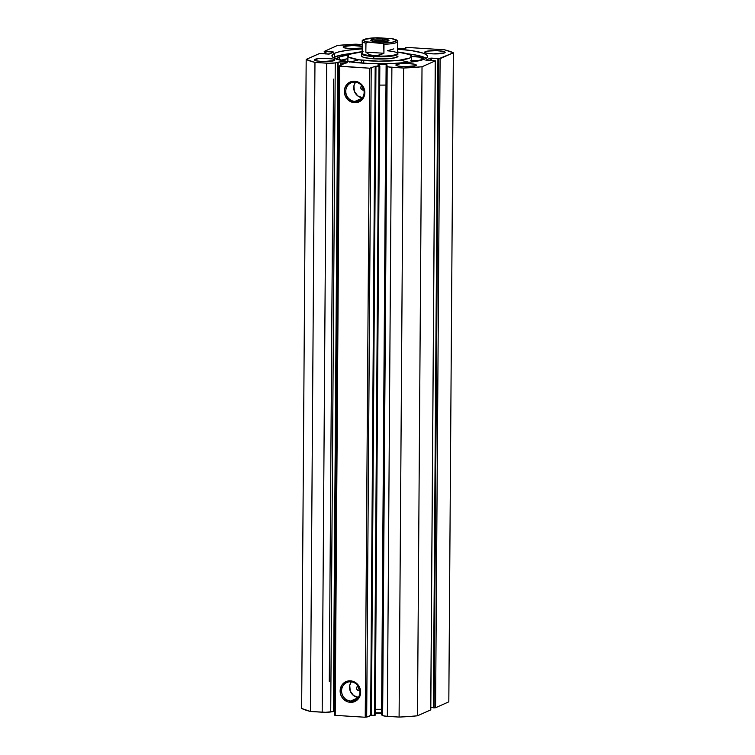 <?xml version="1.0" encoding="UTF-8"?>
<svg xmlns="http://www.w3.org/2000/svg" width="755" height="755" viewBox="0 0 755 755"><rect width="100%" height="100%" fill="white"/><g stroke="black" fill="none" stroke-linecap="round" stroke-linejoin="round"><path stroke-width="1.13" d="M435.324 60.796L430.794 709.842L435.257 60.862L422.017 66.761L417.487 715.797L430.727 709.898L417.487 715.797A77.359 12.363 0.4 0 1 399.093 717.08L403.623 68.035L399.093 717.08L408.578 716.542L417.487 715.797L422.017 66.761A77.359 12.363 -179.6 0 1 403.623 68.035L391.883 67.299L387.353 716.335L399.093 717.08L387.353 716.335A8.163 1.302 0.4 0 1 381.954 715.193L386.484 66.157L381.586 714.589L383.644 715.882L387.353 716.335L391.883 67.299A8.163 1.302 -179.6 0 1 386.484 66.157L381.586 714.589L386.116 65.553A4.662 0.746 -179.6 0 0 386.909 65.326L385.635 64.515L379.718 64.43L377.849 64.996L379.831 66.081L375.962 66.251L371.432 715.287L374.48 715.259L371.432 715.287L375.962 66.251L375.188 66.336L370.658 715.381L371.432 715.287L366.685 717.146L371.215 68.11L366.685 717.146L370.658 715.381L375.188 66.336L369.761 68.214L365.231 717.25L335.201 715.353L339.731 66.308L335.201 715.353L365.231 717.25L369.761 68.214L339.042 66.072L334.512 715.108L335.201 715.353L334.512 715.108L339.042 66.072L343.072 64.251L340.599 63.58L343.063 64.26L339.042 66.072L339.731 66.308L369.761 68.214L375.31 66.298L379.623 66.176L379.548 65.609A4.662 0.746 -179.6 0 1 377.849 65.015A4.662 0.746 -179.6 0 1 378.113 64.77A4.662 0.746 -179.6 0 1 383.304 64.317A4.662 0.746 -179.6 0 1 387.173 65.081A4.662 0.746 -179.6 0 1 386.909 65.326L386.116 65.553L386.673 66.336L388.948 66.987L403.623 68.035L422.017 66.761L435.257 60.862L425.952 60.249L430.152 58.22L439.882 58.758L453.349 52.803L444.563 49.802L407.096 47.423L405.378 47.64L406.671 47.725L404.057 48.848L397.451 48.546L404.284 48.792L406.671 47.725L405.378 47.64L405.378 48.301L405.378 47.64L407.096 47.423L444.563 49.802A77.359 12.363 -179.6 0 1 453.349 52.803L448.819 701.839L435.578 707.737L448.819 701.839L453.349 52.803L438.655 58.796L434.125 707.841L435.578 707.737L440.108 58.701L435.578 707.737L433.37 707.794L434.125 707.841L438.655 58.796L437.909 58.748L433.37 707.794L438.362 58.55L431.605 58.116L431.586 60.664L431.605 58.116L430.152 58.22L430.133 60.57L430.152 58.22L425.839 60.173L435.324 60.796L430.727 709.775M334.541 711.05A4.662 0.746 0.4 0 0 333.644 711.285L338.174 62.24A4.662 0.746 -179.6 0 1 343.365 61.797A4.662 0.746 -179.6 0 1 347.243 62.552A4.662 0.746 -179.6 0 1 346.97 62.797L342.619 63.269A4.662 0.746 -179.6 0 0 346.97 62.797L346.781 62.231L344.129 61.825L338.174 62.24L333.644 711.285A4.662 0.746 0.4 0 0 333.38 711.521L337.91 62.495A4.662 0.746 -179.6 0 1 337.91 62.486A4.662 0.746 -179.6 0 1 338.174 62.24L335.258 62.91L337.91 62.495L333.38 711.54L334.578 711.04M381.586 713.645A4.662 0.746 0.4 0 0 375.31 713.456M355.02 82.172A9.749 9.069 -114 0 0 345.771 91.213A9.749 9.069 -114 0 0 354.888 101.415L354.501 102.708A10.881 10.136 66 0 1 344.318 91.317A10.881 10.136 66 0 1 354.652 81.219L355.02 82.172A9.749 9.069 66 0 1 363.919 90.194A9.749 9.069 66 0 1 358.918 100.698A9.749 9.069 66 0 1 354.888 101.415A9.749 9.069 66 0 1 345.988 93.393A9.749 9.069 66 0 1 350.99 82.89A9.749 9.069 66 0 1 355.02 82.172L354.652 81.219L358.568 82.286L363.146 86.532L364.835 92.61L363.061 98.471L360.211 101.255L354.501 102.708L348.81 100.538L345.073 95.47L344.525 89.232L346.083 85.457L350.716 81.795L354.652 81.219A10.881 10.136 66 0 1 364.835 92.61A10.881 10.136 66 0 1 354.501 102.708L354.888 101.415L362.155 98.178L354.888 101.415A9.749 9.069 -114 0 0 364.146 92.374A9.749 9.069 -114 0 0 355.02 82.172M350.839 681.812A9.749 9.069 -114 0 0 341.581 690.844A9.749 9.069 -114 0 0 350.697 701.046L350.311 702.339A10.881 10.136 66 0 1 340.127 690.948A10.881 10.136 66 0 1 350.462 680.85L350.839 681.812A9.749 9.069 66 0 1 359.739 689.834A9.749 9.069 66 0 1 354.737 700.329A9.749 9.069 66 0 1 350.697 701.046A9.749 9.069 66 0 1 341.798 693.024A9.749 9.069 66 0 1 346.8 682.529A9.749 9.069 66 0 1 350.839 681.812L350.462 680.85L354.388 681.916L358.965 686.172L360.654 692.241L358.88 698.101L354.246 701.773L348.319 702.008L343.081 698.734L340.882 695.11L340.127 690.948L341.902 685.087L344.752 682.303L350.462 680.85A10.881 10.136 66 0 1 360.654 692.241A10.881 10.136 66 0 1 350.311 702.339L350.697 701.046L357.964 697.809L350.697 701.046A9.749 9.069 -114 0 0 359.956 692.005A9.749 9.069 -114 0 0 350.839 681.812M358.493 688.834L360.078 689.966L358.578 688.956L358.238 686.795L358.493 688.834M358.531 686.21L358.229 686.805M359.909 690.268L358.71 690.57A2.274 2.114 66 0 1 358.163 686.125M364.099 89.741L362.9 90.043A2.274 2.114 66 0 1 361.834 85.796M362.409 86.315L362.711 88.335L364.42 89.373M358.663 697.497L353.566 695.553L350.216 691.023L349.735 685.436L351.273 681.85A9.749 9.069 -114 0 0 350.443 691.571A9.749 9.069 -114 0 0 358.229 697.46M362.844 97.867L357.757 95.923L354.397 91.393L353.916 85.796L355.454 82.21A9.749 9.069 -114 0 0 354.623 91.94A9.749 9.069 -114 0 0 362.419 97.829M333.427 705.557A50.056 8.003 0.4 0 0 334.569 705.831M375.339 709.445A50.056 8.003 0.4 0 0 381.624 709.426M333.399 708.577A47.839 7.644 0.4 0 0 334.55 708.898M374.499 712.795A47.839 7.644 0.4 0 0 375.027 712.795M375.31 712.795A47.839 7.644 0.4 0 0 381.596 712.777M334.663 53.256A47.839 7.644 -179.6 0 1 362.183 48.877L347.508 50.245L338.646 51.925L334.663 53.256L334.644 56.965L334.663 53.256L332.426 54.7L332.474 56.946L334.795 58.409L347.781 61.58L368.327 63.458L391.571 63.599L412.022 61.976L424.867 58.965A47.839 7.644 -179.6 0 1 371.658 63.59A47.839 7.644 -179.6 0 1 331.936 55.776A47.839 7.644 -179.6 0 1 334.663 53.256M397.451 49.122A47.839 7.644 -179.6 0 1 427.604 56.446A47.839 7.644 -179.6 0 1 424.867 58.965L427.113 57.531L427.528 56.03L426.122 54.539L422.923 53.105L411.749 50.642L397.451 49.122M426.16 58.286A47.839 7.644 0.4 0 0 407.389 53.765L418.053 55.502L426.16 58.286M333.295 57.673L341.213 55.021L352.179 53.379A47.839 7.644 0.4 0 0 334.644 56.965A47.839 7.644 0.4 0 0 333.342 57.644M425.273 51.661A10.24 1.633 -179.6 0 1 436.664 50.67A10.24 1.633 -179.6 0 1 445.167 52.35A10.24 1.633 -179.6 0 1 444.582 52.888L433.464 53.888L426.726 53.199L424.706 52.293L427.311 51.123L436.39 50.66L443.128 51.349L444.846 51.935L444.582 52.888A10.24 1.633 -179.6 0 1 433.191 53.879A10.24 1.633 -179.6 0 1 424.688 52.199A10.24 1.633 -179.6 0 1 425.273 51.661L425.263 52.746L425.273 51.661M362.211 48.009L349.999 48.631L344.176 47.754L343.185 47.131L343.761 46.499L343.752 47.593L343.761 46.499A10.24 1.633 -179.6 0 1 352.396 45.479A10.24 1.633 -179.6 0 1 362.202 46.329M396.469 64.496A10.24 1.633 -179.6 0 1 407.851 63.505A10.24 1.633 -179.6 0 1 416.354 65.185A10.24 1.633 -179.6 0 1 415.769 65.723L404.652 66.723L397.923 66.034L395.894 65.128L399.99 63.76L407.577 63.505L414.316 64.184L416.345 65.09L415.769 65.723A10.24 1.633 -179.6 0 1 404.378 66.714A10.24 1.633 -179.6 0 1 395.884 65.043A10.24 1.633 -179.6 0 1 396.469 64.496L396.46 65.591L396.469 64.496M314.958 59.343A10.24 1.633 -179.6 0 1 326.339 58.352A10.24 1.633 -179.6 0 1 334.843 60.023A10.24 1.633 -179.6 0 1 334.257 60.56L323.14 61.561L316.411 60.872L314.382 59.966L318.478 58.597L326.066 58.343L332.804 59.022L334.531 59.617L334.257 60.56A10.24 1.633 -179.6 0 1 322.866 61.551A10.24 1.633 -179.6 0 1 314.373 59.881A10.24 1.633 -179.6 0 1 314.958 59.343L314.948 60.428L314.958 59.343M379.831 66.081L375.301 715.117L374.48 715.259L379.01 66.223L374.48 715.259L375.263 715.164L379.822 66.091M375.188 713.475L381.719 713.673M430.803 707.397L433.379 707.558L430.803 707.397M301.651 708.464L310.437 711.465L325.594 712.305L333.38 711.54L330.718 711.956L335.258 62.91L330.718 711.956A8.163 1.302 0.4 0 1 322.177 712.21L310.437 711.465L314.967 62.429L328.972 63.26L335.258 62.91A8.163 1.302 -179.6 0 1 326.707 63.175L322.177 712.21L326.707 63.175L314.967 62.429A77.359 12.363 -179.6 0 1 306.181 59.428L314.967 62.429L310.437 711.465A77.359 12.363 0.4 0 1 301.651 708.464L306.181 59.428L301.651 708.464M362.211 44.583L355.907 44.186L337.513 45.46L324.216 51.434L333.625 52.114L328.793 54.105L319.648 53.463L306.181 59.428L319.422 53.529L329.378 54.001L333.625 52.114L332.927 51.878L332.927 52.425L332.927 51.878L326.169 51.444L325.707 53.964L325.716 51.651L324.206 51.425L337.513 45.46A77.359 12.363 -179.6 0 1 355.907 44.186L362.211 44.583M362.192 48.018A10.24 1.633 -179.6 0 1 350.669 48.669A10.24 1.633 -179.6 0 1 343.176 47.046A10.24 1.633 -179.6 0 1 343.761 46.499L352.868 45.479L362.655 46.47M363.297 88.958L363.589 88.977A40.949 6.55 0.4 0 1 363.297 88.958L362.306 86.995M324.952 53.916L324.971 51.604L324.952 53.916M378.878 85.088A47.839 7.644 0.4 0 0 379.416 85.098M379.69 85.098A47.839 7.644 0.4 0 0 385.975 85.07M363.853 89.873A2.274 2.114 66 0 1 363.844 89.873A2.274 2.114 66 0 1 362.9 90.043L361.711 89.59L360.815 88.099L361.145 86.438L362.107 85.674M359.824 690.315A2.274 2.114 66 0 1 358.71 690.57L357.2 689.825L356.615 688.635L356.955 686.965L358.323 686.097M340.609 63.788L340.599 65.374L340.609 63.788M340.392 63.731L340.382 65.477M361.73 55.596L361.598 56.163L363.41 57.276L370.601 58.56A18.205 2.907 -179.6 0 1 361.57 55.983L361.579 53.737A18.205 2.907 -179.6 0 1 362.155 53.02M363.061 51.661L349.65 54.247L347.932 55.71L348.961 57.201L358.663 59.787L378.585 61.193L399.046 60.296L409.88 57.975L411.598 56.521L409.625 54.539L397.423 51.991A31.852 5.096 -179.6 0 1 411.617 56.332A31.852 5.096 -179.6 0 1 395.62 60.636A31.852 5.096 -179.6 0 1 363.721 60.4L363.702 63.203L363.721 60.4A31.852 5.096 -179.6 0 1 347.913 55.889A31.852 5.096 -179.6 0 1 362.164 51.746M358.04 60.089L349.593 62.108M409.569 62.401L400.811 60.306M397.97 56.248L397.97 56.238A18.205 2.907 -179.6 0 1 388.825 58.701A18.205 2.907 -179.6 0 1 370.601 58.56L387.749 58.786L395.488 57.682L397.932 56.059M382.445 40.591A7.739 1.236 0.4 0 0 372.677 41.232A7.739 1.236 -179.6 0 1 382.445 40.591L382.436 41.808L382.445 40.591A7.739 1.236 -179.6 0 1 387.06 41.336A7.739 1.236 0.4 0 0 382.445 40.591L382.908 39.043L382.445 40.591M376.839 41.742A9.098 1.453 -179.6 0 1 370.894 40.562A9.098 1.453 -179.6 0 1 382.908 39.043L374.423 39.184L370.79 40.402L376.839 41.742L385.324 41.591L388.967 40.374L382.908 39.043A9.098 1.453 -179.6 0 1 388.853 40.685A9.098 1.453 -179.6 0 1 376.839 41.742M397.423 53.265A18.205 2.907 -179.6 0 1 397.979 53.992A18.205 2.907 -179.6 0 1 373.716 56.568A18.205 2.907 0.4 0 0 397.743 53.52L397.187 52.973A17.629 2.822 -179.6 0 1 373.914 55.927L373.697 58.814L373.716 56.568A18.205 2.907 -179.6 0 1 361.579 53.737M387.541 50.821A17.629 2.822 -179.6 0 1 397.187 52.973M361.824 53.265A18.205 2.907 0.4 0 0 373.716 56.568L373.914 55.927A17.629 2.822 -179.6 0 1 362.391 52.727L361.824 53.265M369.44 54.804L365.826 52.123L365.882 43.139A17.629 2.822 -179.6 0 1 362.24 41.393L362.155 53.18A17.629 2.822 0.4 0 0 373.914 55.927L369.44 54.804L365.826 52.123L365.977 42.808L368.062 42.148L383.7 43.667L383.927 53.265L378.878 55.398L373.914 55.927A17.629 2.822 0.4 0 0 397.413 53.426L397.498 41.638A17.629 2.822 -179.6 0 1 383.993 44.281L383.927 53.265L365.826 52.123L383.927 53.265L376.358 55.87L369.44 54.804M362.24 41.317A17.629 2.822 0.4 0 0 365.882 43.139L368.062 42.148A16.497 2.633 -179.6 0 1 364.325 39.411A16.497 2.633 -179.6 0 1 377.915 37.759L391.694 38.628L396.318 40.298L395.431 41.374L391.873 42.28L381.832 43.026L366.581 41.865L363.429 40.487L364.325 39.411L375.669 37.816L391.694 38.628A16.497 2.633 -179.6 0 1 395.431 41.374A16.497 2.633 -179.6 0 1 381.832 43.026L383.993 44.281A17.629 2.822 0.4 0 0 397.489 41.704M393.789 48.877L387.541 50.708M377.915 37.759L376.622 37.882M392.977 38.911L391.694 38.628M336.721 59.154A43.913 7.022 -179.6 0 1 339.212 57.031L339.193 59.89L339.212 57.031A43.913 7.022 -179.6 0 1 349.046 54.558M340.694 60.381L347.895 58.673A43.913 7.022 0.4 0 0 340.901 60.306M424.508 59.768L421.167 57.238L421.148 60.23L421.177 57.238A43.913 7.022 -179.6 0 1 424.282 59.211M349.942 54.417L339.212 57.031L337.145 58.352L336.758 59.73M411.617 56.427A8.494 1.359 -179.6 0 1 421.167 57.238L410.795 56.455M411.588 60.353A8.494 1.359 0.4 0 1 419.138 60.721L410.767 60.381M421.158 60.23L421.177 57.238L421.148 60.23M333.427 705.491A50.623 8.097 0.4 0 0 334.578 705.755M375.339 709.313A50.623 8.097 0.4 0 0 381.624 709.294M382.643 714.126L387.164 66.572M333.502 79.162L329.293 681.454M340.335 63.684L340.326 65.496M411.617 56.342L411.579 62.042M347.913 55.889L347.876 61.599M361.532 60.164L361.513 63.061M377.528 37.75C358.861 38.477 362.617 41.638 362.24 41.393M397.498 41.638C396.677 41.006 399.244 40.242 392.241 38.694"/></g></svg>
